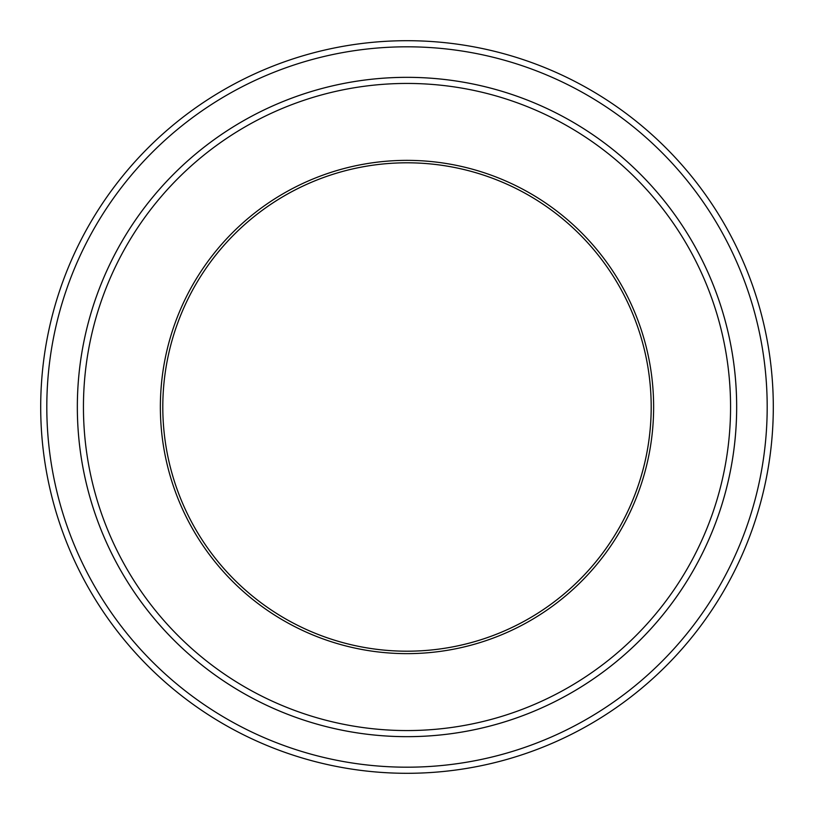 <?xml version="1.0" encoding="UTF-8"?>
<svg xmlns="http://www.w3.org/2000/svg" width="814" height="814" viewBox="0 0 814 814"><rect width="100%" height="100%" fill="white"/><g stroke="black" fill="none" stroke-linecap="round" stroke-linejoin="round"><path stroke-width="1.22" d="M46.805 407A360.195 360.195 0 0 0 587.098 718.935A360.195 360.195 0 0 0 587.098 95.065A360.195 360.195 0 0 0 46.805 407M651.19 407A244.19 244.19 0 0 1 284.9 618.477A244.19 244.19 0 0 1 284.9 195.523A244.19 244.19 0 0 1 651.19 407A244.2 244.2 0 0 0 407 162.8A244.2 244.2 0 0 0 162.8 407A244.2 244.2 0 0 0 407 651.2A244.2 244.2 0 0 0 651.2 407M83.445 407A323.555 323.555 0 0 0 568.783 687.209A323.555 323.555 0 0 0 568.783 126.791A323.555 323.555 0 0 0 83.445 407M77.34 407A329.66 329.66 0 0 0 407 736.66A329.66 329.66 0 0 0 736.66 407A329.66 329.66 0 0 0 407 77.34A329.66 329.66 0 0 0 77.34 407M736.67 407A329.67 329.67 0 0 1 242.165 692.5A329.67 329.67 0 0 1 242.165 121.5A329.67 329.67 0 0 1 736.67 407M773.3 407A366.3 366.3 0 0 0 407 40.7A366.3 366.3 0 0 0 40.7 407A366.3 366.3 0 0 0 407 773.3A366.3 366.3 0 0 0 773.3 407M160.358 407A246.642 246.642 0 0 0 530.321 620.594A246.642 246.642 0 0 0 530.321 193.406A246.642 246.642 0 0 0 160.358 407"/></g></svg>
